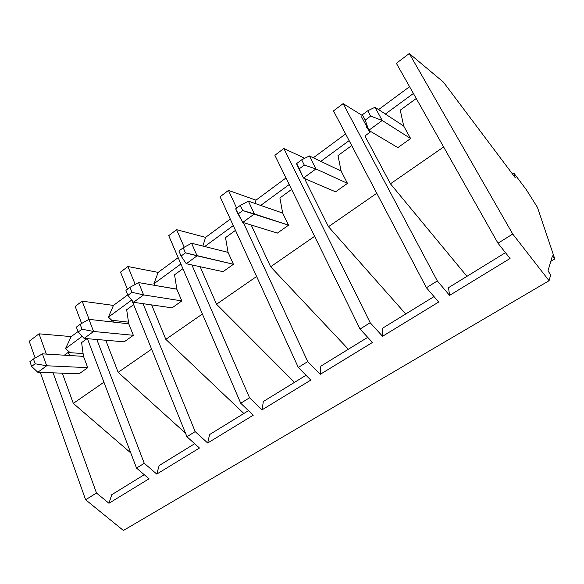 <?xml version="1.0" encoding="UTF-8"?>
<svg xmlns="http://www.w3.org/2000/svg" width="584" height="584" viewBox="0 0 584 584"><rect width="100%" height="100%" fill="white"/><g stroke="black" fill="none" stroke-linecap="round" stroke-linejoin="round"><path stroke-width="0.88" d="M375.008 107.259L403.712 126.034L375.008 107.259L382.213 120.487L368.767 130.32L397.85 147.613L368.767 130.32L361.693 117.136L368.767 130.32L382.213 120.487L410.61 138.517L382.213 120.487L370.65 116.107L367.759 110.77L362.372 114.771L365.234 120.107L370.65 116.107L365.234 120.107L368.767 130.32L365.234 120.107L362.372 114.771L361.693 117.136L362.372 114.771L367.759 110.77L370.65 116.107L382.213 120.487L375.008 107.259L367.759 110.77L375.008 107.259M309.367 155.935L341.114 171.061L309.367 155.935L315.929 168.944L303.461 178.062L335.559 191.822L303.461 178.062L297.008 165.097L303.461 178.062L315.929 168.944L347.443 183.347L315.929 168.944L304.293 165.097L301.665 159.841L296.672 163.549L299.278 168.798L304.293 165.097L299.278 168.798L303.461 178.062L296.672 163.549L297.008 165.097L296.672 163.549L301.665 159.841L304.293 165.097L315.929 168.944L309.367 155.935L301.665 159.841L309.367 155.935M248.382 201.144L282.7 213.08L248.382 201.144L254.383 213.934L242.783 222.409L277.422 233.074L242.783 222.409L254.383 213.934L288.518 225.161L242.718 210.554L240.316 205.393L235.673 208.838L238.06 213.992L242.718 210.554L238.06 213.992L242.783 222.409L235.673 208.838L240.316 205.393L242.718 210.554L254.383 213.934L248.382 201.144L240.316 205.393L248.382 201.144M191.588 243.251L228.067 252.376L191.588 243.251L197.085 255.821L186.274 263.727L223.044 271.669L186.274 263.727L197.085 255.821L233.425 264.26L185.42 252.85L183.223 247.777L178.894 250.996L181.077 256.055L185.42 252.85L181.077 256.055L186.274 263.727L181.077 256.055L178.894 250.996L183.223 247.777L185.42 252.85L197.085 255.821L191.588 243.251L183.223 247.777L191.588 243.251M138.561 282.568L176.85 289.211L138.561 282.568L143.613 294.913L133.502 302.3L172.068 307.841L133.502 302.3L143.613 294.913L181.799 300.891L143.613 294.913L131.977 292.307L129.955 287.328L125.918 290.328L127.918 295.307L131.977 292.307L127.918 295.307L133.502 302.3L127.918 295.307L125.918 290.328L129.955 287.328L131.977 292.307L143.613 294.913L138.561 282.568L129.955 287.328L138.561 282.568M88.943 319.353L128.75 323.806L88.943 319.353L93.586 331.478L84.118 338.406L124.18 341.822L84.118 338.406L93.586 331.478L133.327 335.296L93.586 331.478L81.994 329.208L80.147 324.31L76.358 327.12L78.198 332.011L81.994 329.208L78.198 332.011L84.118 338.406L78.198 332.011L76.358 327.12L80.147 324.31L81.994 329.208L93.586 331.478L88.943 319.353L80.147 324.31L88.943 319.353M42.413 353.853L83.49 356.364L42.413 353.853L46.691 365.767L37.799 372.263L79.117 373.804L37.799 372.263L46.691 365.767L87.731 367.657L46.691 365.767L35.164 363.781L33.463 358.977L29.908 361.613L31.602 366.409L35.164 363.781L31.602 366.409L37.799 372.263L31.602 366.409L29.908 361.613L33.463 358.977L35.164 363.781L46.691 365.767L42.413 353.853L33.463 358.977L42.413 353.853M537.477 207.429L554.8 258.967L550.807 261.347L554.8 258.967L552.428 255.865L547.996 270.874L550.676 274.911L549.069 280.714L512.737 234.038L409.282 53.531L396.368 63.306L497.984 243.214L512.737 234.038L497.984 243.214L510.066 258.478L449.578 295.394L437.336 280.948L343.115 103.623L333.508 110.894L426.422 287.737L437.336 280.948L426.422 287.737L438.694 302.037L382.556 336.289L370.183 322.733L283.846 148.489L274.882 155.278L360.051 329.033L370.183 322.733L360.051 329.033L372.439 342.465L320.207 374.344L307.746 361.576L243.375 222.592L307.746 361.576L298.307 367.445L307.746 361.576L320.207 374.344L372.439 342.465L360.051 329.033L274.882 155.278L283.846 148.489L304.76 158.271L283.846 148.489L370.183 322.733L382.556 336.289L438.694 302.037L426.422 287.737L333.508 110.894L343.115 103.623L362.189 115.42L343.115 103.623L437.336 280.948L449.578 295.394L510.066 258.478L497.984 243.214L396.368 63.306L409.282 53.531L443.424 82.118L515.249 177.682L513.803 173.032L512.431 173.93L513.803 173.032L526.323 189.712L537.477 207.429L526.323 189.712L513.803 173.032L515.249 177.682L443.424 82.118L409.282 53.531L512.737 234.038L549.069 280.714L123.392 530.469L549.069 280.714L550.676 274.911L547.996 270.874L552.428 255.865L554.8 258.967L537.477 207.429M81.607 342.604L87.023 338.654L81.607 342.604L83.483 356.342L87.739 367.686L79.081 373.833L87.739 367.686L83.483 356.342L81.607 342.604M64.342 355.196L67.956 352.561L83.103 353.539L67.956 352.561L64.342 355.196M70.029 355.539L67.956 352.561L70.029 355.539M62.298 373.176L73.314 403.398L103.93 382.199L73.314 403.398L130.794 452.965L73.314 403.398L62.298 373.176M75.183 306.447L81.643 323.47L75.183 306.447L82.147 301.176L75.183 306.447M87.418 338.683L136.532 468.091L144.255 463.287L96.827 339.486L144.255 463.287L136.532 468.091L149.037 478.8L108.953 503.262L96.477 493.013L85.622 499.765L123.392 530.469L85.622 499.765L96.477 493.013L53.108 372.833L96.477 493.013L108.953 503.262L149.037 478.8L136.532 468.091L87.418 338.683M89.118 319.375L82.147 301.176L113.457 305.41L127.743 294.862L113.457 305.41L108.405 317.141L111.967 320.455L108.405 317.141L131.707 300.052L108.405 317.141L113.457 305.41L82.147 301.176L89.118 319.375M126.677 309.724L133.648 304.644L126.677 309.724L128.743 323.784L133.342 335.326L124.144 341.852L133.342 335.326L128.743 323.784L126.677 309.724M110.215 321.733L112.194 320.295L128.502 322.156L112.194 320.295L110.215 321.733M113.53 322.105L112.194 320.295L113.53 322.105M105.755 340.253L118.158 372.344L151.614 349.181L118.158 372.344L185.508 433.197L118.158 372.344L105.755 340.253M120.523 272.122L127.422 289.211L120.523 272.122L127.918 266.523L120.523 272.122M131.882 300.271L186.938 436.737L195.173 431.613L143.051 303.673L195.173 431.613L186.938 436.737L199.458 448.03L156.767 474.084L144.255 463.287L156.767 474.084L199.458 448.03L186.938 436.737L131.882 300.271M135.211 284.423L127.918 266.523L158.169 272.392L178.171 257.617L158.169 272.392L153.869 283.795L155.643 285.532L153.869 283.795L180.901 263.975L153.869 283.795L158.169 272.392L127.918 266.523L135.211 284.423M174.558 274.801L182.931 268.691L174.558 274.801L176.843 289.189L181.814 300.928L172.032 307.87L181.814 300.928L176.843 289.189L174.558 274.801M159.038 286.116L176.828 289.102L159.038 286.116M151.665 304.914L165.812 339.348L202.4 314.017L165.812 339.348L243.864 413.487L165.812 339.348L151.665 304.914M168.725 235.637L240.739 403.259L249.55 397.777L191.902 264.939L249.55 397.777L240.739 403.259L253.252 415.202L207.692 443L195.173 431.613L207.692 443L253.252 415.202L240.739 403.259L168.725 235.637L176.594 229.68L168.725 235.637M184.223 247.244L176.594 229.68L205.583 237.367L230.315 219.102L205.583 237.367L202.874 246.076L205.583 237.367L176.594 229.68L184.223 247.244M225.526 237.622L235.476 230.366L225.526 237.622L228.052 252.354L233.439 264.289L223.015 271.691L233.439 264.289L228.052 252.354L225.526 237.622M200.144 266.72L216.533 304.228L256.61 276.473L216.533 304.228L294.504 382.352L216.533 304.228L200.144 266.72M220.073 196.764L298.307 367.445L310.783 380.096L262.055 409.829L249.55 397.777L262.055 409.829L310.783 380.096L298.307 367.445L220.073 196.764L228.468 190.413L220.073 196.764M236.659 208.108L228.468 190.413L255.967 200.151L285.999 177.967L255.967 200.151L255.186 203.509L255.967 200.151L228.468 190.413L236.659 208.108M279.897 197.961L291.613 189.413L279.897 197.961L282.685 213.058L288.532 225.19L277.4 233.096L288.532 225.19L282.685 213.058L279.897 197.961M251.178 225.001L270.64 266.764L314.601 236.323L270.64 266.764L348.349 349.247L270.64 266.764L251.178 225.001M338.005 155.57L351.721 145.569L338.005 155.57L341.1 171.039L347.458 183.376L335.537 191.837L347.458 183.376L341.1 171.039L338.005 155.57M305.038 179.624L305.804 179.062L305.038 179.624L328.478 226.709L376.782 193.26L328.478 226.709L405.719 313.98L328.478 226.709L305.038 179.624M400.266 110.157L416.246 98.499L400.266 110.157L403.697 126.013L410.625 138.547L397.835 147.628L410.625 138.547L403.697 126.013L400.266 110.157M364.927 135.941L370.891 131.583L364.927 135.941L390.448 183.799L443.628 146.978L390.448 183.799L466.959 276.327L390.448 183.799L364.927 135.941M46.34 354.094L39.026 333.822L29.2 341.26L35.157 357.999L29.2 341.26L39.026 333.822L71.233 336.603L78.037 331.573L71.233 336.603L65.517 348.59L70.138 352.7L65.517 348.59L82.213 336.347L65.517 348.59L71.233 336.603L39.026 333.822L46.34 354.094M40.267 372.351L85.622 499.765L40.267 372.351M313.294 157.804L345.611 133.94L313.294 157.804M378.571 109.595L409.581 86.688L378.571 109.595M413.406 93.469L385.367 114.033L413.406 93.469M367.183 127.37L366.737 127.692L368.555 129.925L366.737 127.692L367.183 127.37M368.978 130.444L370.271 132.035L368.978 130.444M366.745 126.553L366.737 127.692L366.745 126.553M505.459 252.66L448.527 287.664L449.578 295.394L448.527 287.664L505.459 252.66M349.123 140.613L320.798 161.381L349.123 140.613M434.014 296.584L382.396 328.317L382.556 336.289L382.396 328.317L434.014 296.584M289.219 184.537L260.727 205.437L289.219 184.537M367.716 337.348L320.82 366.175L320.207 374.344L320.82 366.175L367.716 337.348M233.279 225.57L204.692 246.528L233.279 225.57M306.023 375.271L263.34 401.507L262.055 409.829L263.34 401.507L306.023 375.271M248.477 410.647L209.561 434.569L207.692 443L209.561 434.569L248.477 410.647M194.676 443.723L159.14 465.572L156.767 474.084L159.14 465.572L194.676 443.723M144.263 474.712L111.77 494.692L108.953 503.262L111.77 494.692L144.263 474.712"/></g></svg>

